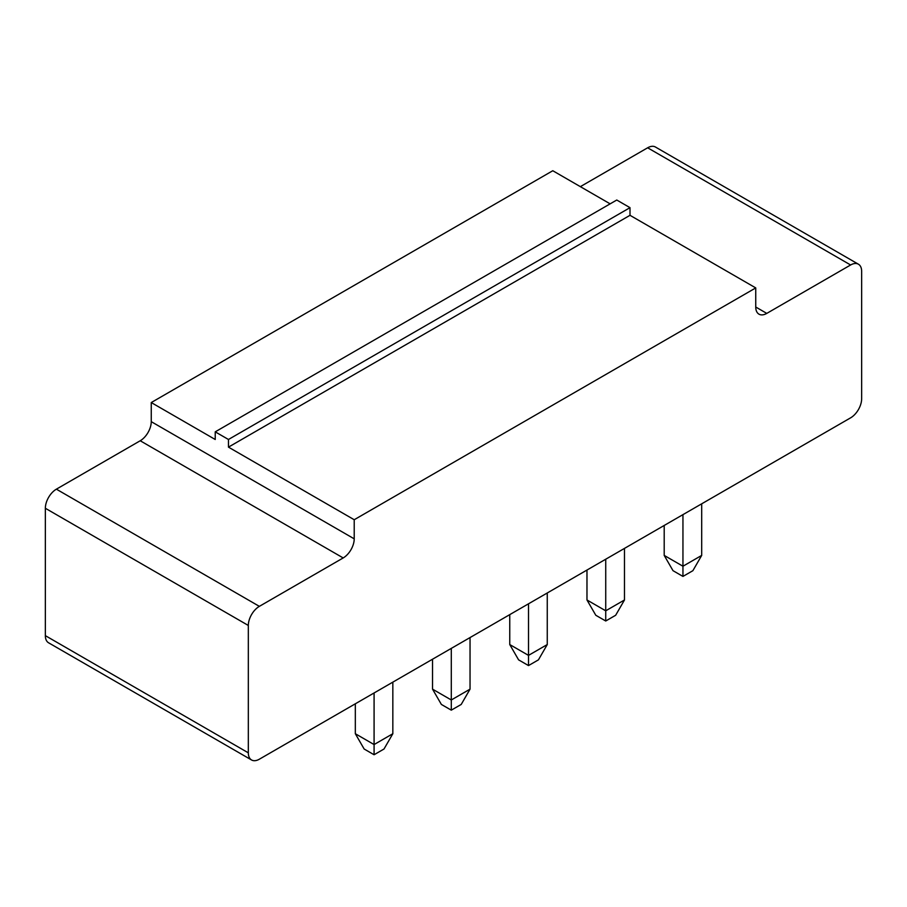<?xml version="1.0" encoding="UTF-8"?>
<svg xmlns="http://www.w3.org/2000/svg" width="907" height="907" viewBox="0 0 907 907"><rect width="100%" height="100%" fill="white"/><g stroke="black" fill="none" stroke-linecap="round" stroke-linejoin="round"><path stroke-width="1.36" d="M850.619 417.832L259.357 759.204A15.6 9.002 -60 0 1 251.556 759.975A15.6 9.002 -60 0 1 248.325 752.833L248.325 625.456A15.6 9.002 -60 0 1 259.357 606.352L343.186 557.941A15.6 9.002 120 0 0 354.218 538.837L354.218 519.734L755.746 287.916L755.746 307.02A15.6 9.002 120 0 0 758.978 314.162A15.6 9.002 120 0 0 766.778 313.391L850.619 264.98A15.6 9.002 -60 0 1 858.419 264.209A15.6 9.002 -60 0 1 861.65 271.352L861.65 398.729A15.6 9.002 120 0 1 850.619 417.832M251.556 759.975L48.581 642.791A15.6 9.002 -60 0 1 45.35 635.648L45.35 508.271A15.6 9.002 -60 0 1 56.381 489.168L140.222 440.757A15.6 9.002 120 0 0 151.254 421.653L151.254 402.549L552.782 170.731L610.139 203.848M580.355 186.649L647.643 147.796A15.6 9.002 -60 0 1 655.444 147.025L858.419 264.209M755.746 287.916L630.002 215.31L630.002 207.669L616.76 200.028L215.231 431.845L215.231 439.487L151.254 402.549M354.218 519.734L228.462 447.128L228.462 439.487L215.231 431.845M630.002 215.31L228.462 447.128M451.289 648.38L451.289 699.977L432.537 689.15L432.537 659.208M470.041 637.553L470.041 689.15L451.289 699.977L451.289 710.158L441.369 704.433L432.537 689.15M528.509 603.801L528.509 655.387L509.757 644.56L509.757 614.629M547.261 592.974L547.261 644.56L528.509 655.387L528.509 665.579L518.589 659.854L509.757 644.56M682.948 514.643L682.948 566.229L664.196 555.401L664.196 525.47M701.701 503.816L701.701 555.401L682.948 566.229L682.948 576.421L673.017 570.684L664.196 555.401M624.481 548.395L624.481 599.981L605.729 610.808L586.976 599.981L586.976 570.05M605.729 559.222L605.729 621L595.797 615.263L586.976 599.981M374.081 692.971L374.081 744.556L355.329 733.729L355.329 703.798M392.833 682.143L392.833 733.729L374.081 744.556L374.081 754.749L364.149 749.012L355.329 733.729M630.002 207.669L228.462 439.487M451.289 710.158L461.221 704.433L470.041 689.15M528.509 665.579L538.441 659.854L547.261 644.56M682.948 576.421L692.88 570.684L701.701 555.401M605.729 621L615.66 615.263L624.481 599.981M374.081 754.749L384.001 749.012L392.833 733.729M248.325 752.833L45.35 635.648M248.325 625.456L45.35 508.271M850.619 264.98L647.643 147.796M259.357 606.352L56.381 489.168M766.778 313.391L755.746 307.02M343.186 557.941L140.222 440.757M354.218 538.837L151.254 421.653"/></g></svg>
